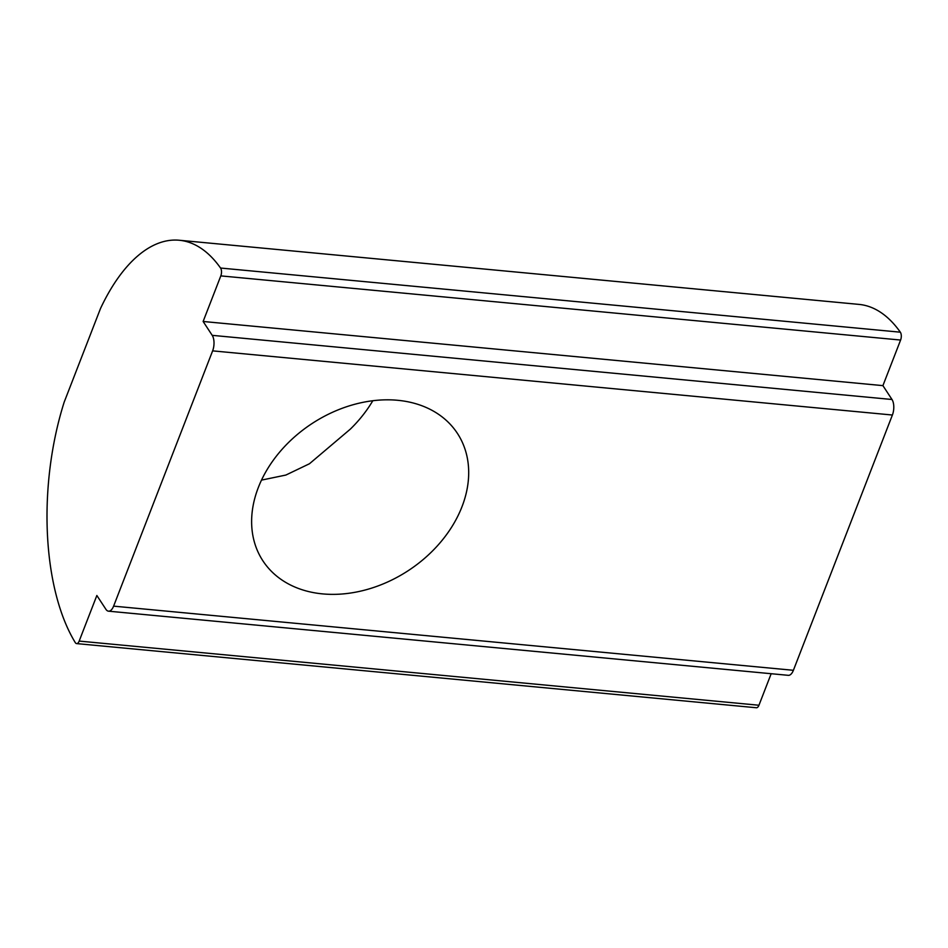 <?xml version="1.0" encoding="UTF-8"?>
<svg xmlns="http://www.w3.org/2000/svg" width="948" height="948" viewBox="0 0 948 948"><rect width="100%" height="100%" fill="white"/><g stroke="black" fill="none" stroke-linecap="round" stroke-linejoin="round"><path stroke-width="1.42" d="M261.506 480.115L285.869 475.055L309.463 463.75L350.333 429.136A116.272 87.88 146.8 0 0 372.813 400.731M892.4 415.023A11.246 5.356 -84.6 0 0 891.997 399.499L212.21 335.343A11.246 5.356 95.4 0 1 212.625 350.867L892.4 415.023L793.393 670.295L113.606 606.139L212.625 350.867M113.606 606.139A11.246 5.356 95.4 0 1 108.51 611.176L788.298 675.332A11.246 5.356 -84.6 0 0 793.393 670.295M771.174 673.72L758.945 705.241L79.17 641.085A5.629 2.678 95.4 0 1 76.622 643.597A5.629 2.678 95.4 0 1 75.271 642.59A189.588 90.19 -84.6 0 1 64.18 402.13L100.524 308.456A189.588 90.19 -84.6 0 1 179.243 240.247L859.03 304.403A189.588 90.19 95.4 0 1 900.339 332.191L220.552 268.035A5.629 2.678 95.4 0 1 220.813 275.892L900.6 340.048A5.629 2.678 -84.6 0 0 900.339 332.191M76.622 643.597L756.397 707.753A5.629 2.678 -84.6 0 0 758.945 705.241M900.6 340.048L882.92 385.635L891.997 399.499M258.33 487.497A116.272 87.88 -33.2 0 1 354.362 404.381A116.272 87.88 -33.2 0 1 457.398 433.366A116.272 87.88 -33.2 0 1 408.327 570.601A116.272 87.88 -33.2 0 1 262.904 560.837A116.272 87.88 -33.2 0 1 258.33 487.497M108.51 611.176A11.246 5.356 95.4 0 1 105.939 609.351L96.85 595.486L79.17 641.085M212.21 335.343L203.133 321.479L220.813 275.892M203.133 321.479L882.92 385.635M220.552 268.035A189.588 90.19 -84.6 0 0 179.243 240.247"/></g></svg>
